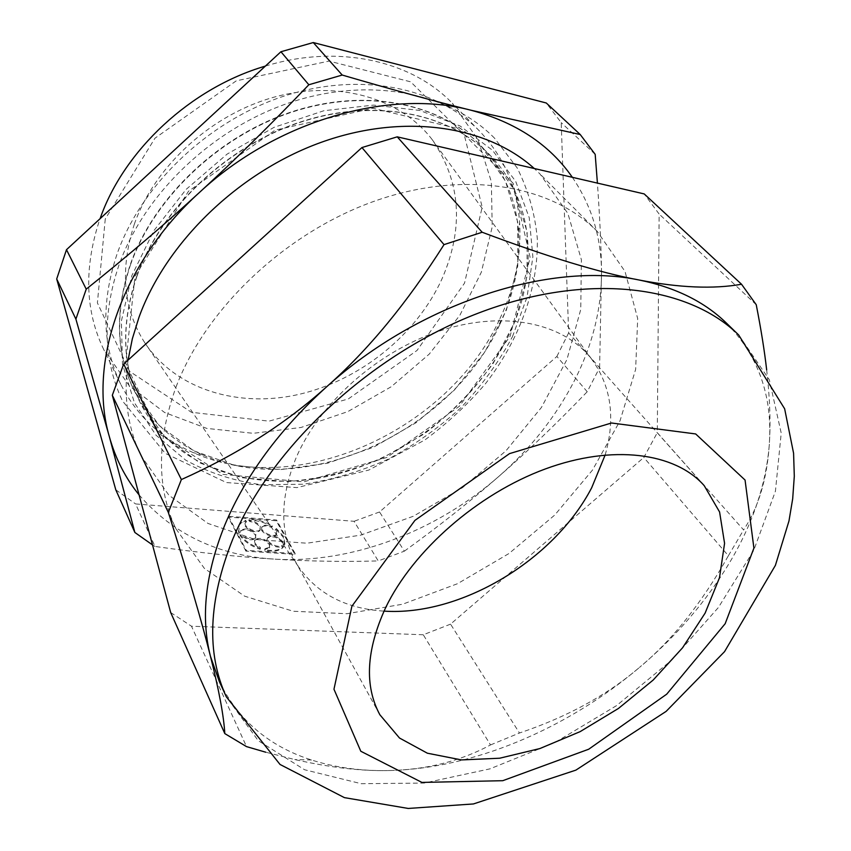 <?xml version="1.0" encoding="UTF-8"?>
<svg xmlns="http://www.w3.org/2000/svg" width="851" height="851" viewBox="0 0 851 851"><rect width="100%" height="100%" fill="white"/><g stroke="black" fill="none" stroke-linecap="round" stroke-linejoin="round"><path stroke-width="0.64" stroke-dasharray="4.25 3.19" d="M766.666 369.887C769.517 394.981 770.549 417.096 769.761 436.201L769.325 444.307C767.006 479.039 758.443 507.568 743.614 529.928L657.291 432.691L659.153 214.08L644.218 193.922M756.241 304.722L659.153 214.08M726.563 323.231C756.677 354.027 771.049 391.747 769.698 436.382L769.325 444.307C766.219 483.783 753.071 523.046 729.903 562.107C706.607 600.987 676.471 636.101 639.495 667.418C672.237 640.154 701.873 602.933 728.382 555.746L643.813 457.476L657.291 432.691M728.382 555.746L743.614 529.928M139.075 494.878C173.019 534.162 217.994 555.575 274.001 559.096C240.163 557.065 200.506 552.852 155.031 546.459L135.586 503.93L354.048 521.291L378.238 560.937L404.363 551.171L379.546 511.972L556.873 356.463L587.233 391.737L599.604 367.706L568.659 332.847L561.192 122.608L546.268 102.992M404.363 551.171C439.169 525.961 470.56 501.133 498.516 476.688C526.524 452.392 556.097 424.075 587.233 391.737M155.031 546.459L152.51 544.917M245.928 551.15L228.196 517.057L276.235 520.78L294.829 554.352L245.928 551.15L246.269 550.363L295.169 553.575L294.829 554.352M599.604 367.706L601.529 270.607C601.827 307.902 592.764 344.634 574.351 380.78C555.777 416.767 530.503 448.732 498.516 476.688C435.542 531.705 350.995 563.979 274.001 559.096C308.158 561.277 342.91 561.894 378.238 560.937M115.8 489.836L135.586 503.93M595.189 154.361L561.192 122.608M572.351 177.306C591.222 205.144 600.955 236.248 601.529 270.607C601.083 244.886 599.71 215.718 597.413 183.103M556.873 356.463L568.659 332.847M499.941 318.625C515.025 286.883 521.578 254.779 519.599 222.292C517.068 187.071 503.675 156.627 479.421 130.969C437.212 87.504 360.813 71.229 284.457 95.972C208.187 120.704 140.968 185.114 116.81 254.736C100.992 302.988 102.311 346.166 120.746 384.28C136.82 415.724 161.03 438.52 193.379 452.679C297.807 499.728 449.158 429.904 499.941 318.625M265.363 66.101C338.315 43.699 411.724 60.761 452.317 103.279L478.039 139.585L491.346 181.752L492.218 226.855L481.336 272.192L459.848 315.317L429.244 354.09L391.258 386.716L347.814 411.607L301.031 427.479L253.204 433.308L206.836 428.415L164.615 412.501L129.331 385.865L103.726 349.484C85.451 311.711 83.866 269.171 98.971 221.866L100.088 218.675M499.537 325.071C450.392 432.691 303.499 500.431 203.017 454.977C172.402 441.531 149.425 420.022 134.075 390.428C115.917 353.473 114.662 311.487 130.299 264.48C153.957 197.294 219.196 135.213 292.914 111.428C366.717 87.632 440.371 103.45 480.762 145.585C503.515 169.945 516.1 198.794 518.525 232.142C520.461 263.427 514.132 294.403 499.537 325.071M130.49 264.831C154.159 197.634 219.42 135.532 293.17 111.736C366.994 87.93 440.658 103.737 481.049 145.883L505.473 181.082L517.695 222.026L517.78 265.906L506.388 310.094L484.687 352.25L454.157 390.29L416.49 422.447L373.589 447.19L327.529 463.242L280.543 469.603L235.089 465.55L193.762 450.807L159.275 425.585L134.267 390.8C116.108 353.846 114.842 311.849 130.49 264.831M128.076 360.101C123.257 395.8 127.586 427.691 141.032 455.785L168.934 495.261L207.995 523.45L255.055 539.46L306.924 543.215L360.601 535.173L413.32 516.249L462.54 487.644L505.962 450.817L541.417 407.469L566.936 359.569L580.754 309.434L581.393 259.736L567.894 213.484L540.023 173.998L534.247 168.498M512.472 336.645L527.056 297.073L532.875 256.832L529.226 217.654L515.727 181.454L492.474 150.233L460.061 125.969L419.766 110.46L373.546 105.099L323.976 110.704L274.096 127.32L227.121 154.105L186.135 189.39L153.754 230.823L131.841 275.66L121.385 321.008L122.491 364.185L134.469 402.874L156.084 435.265L185.656 460.114C208.655 472.762 233.834 480.964 261.193 484.708L303.35 484.23C332.007 479.911 360.069 471.656 387.524 459.476C414.16 445.264 438.627 428 460.934 407.661C481.613 385.875 498.792 362.207 512.472 336.645M379.546 511.972L354.048 521.291M249.875 521.567L248.769 520.429C256.428 520.035 264.236 522.131 272.192 526.705L272.533 525.939C264.565 521.365 256.757 519.27 249.098 519.653L250.205 520.801L249.875 521.567C254.492 522.184 257.853 524.056 259.959 527.173L259.991 530.322C256.949 535.024 241.546 527.312 245.279 522.971L246.524 521.418L245.407 520.269L239.482 523.897L238.823 531.737L240.546 531.864L240.216 532.641L240.673 531.003C245.599 528.428 250.545 529.833 255.513 535.226L255.523 538.438C251.779 540.896 247.215 539.991 241.833 535.736L242.173 534.96L240.439 534.832C244.673 540.8 251.332 545.353 260.417 548.491L260.332 547.374L259.991 548.15C255.183 545.629 253.385 543.055 254.609 540.438C259.512 537.875 264.448 539.3 269.416 544.693L269.427 548.001L264.757 549.406L265.087 548.629L265.172 549.746C274.086 551.342 280.266 550.203 283.691 546.31L281.958 545.502L281.617 546.278C277.149 549.608 264.129 541.949 267.65 538.077C272.49 535.587 277.362 537.002 282.298 542.342L282.819 543.949L283.149 543.172L284.894 543.97L284.553 544.736L282.819 543.949M272.192 526.705L271.224 527.29L271.554 526.524L272.533 525.939M275.107 529.918L276.415 528.567L275.107 529.918L276.373 531.556L276.405 534.768C273.352 539.406 258.055 531.62 261.8 527.333C263.693 525.514 266.831 525.503 271.224 527.29M276.086 529.333L283.255 537.204L284.553 544.736M281.617 546.278L283.351 547.087C279.926 550.98 273.745 552.118 264.842 550.523L264.757 549.406M259.991 548.15L260.076 549.267C251.002 546.129 244.343 541.587 240.11 535.619L241.833 535.736M240.216 532.641L238.493 532.524L239.152 524.673L245.088 521.035L246.194 522.184M450.551 624.145L423.277 634.761L490.506 744.944C459.753 761.454 425.457 769.995 387.599 770.57C472.369 769.134 566.649 729.116 639.495 667.418C607.04 695.171 567.021 717.031 519.461 733.009L450.551 624.145L643.813 457.476M490.506 744.944L519.461 733.009M219.292 681.491C238.259 720.159 268.99 746.327 311.509 759.986C335.081 767.517 360.441 771.049 387.599 770.57C360.803 771.134 329.858 767.464 294.765 759.56L265.82 752.231M423.277 634.761L191.486 626.219L246.524 746.614M170.679 612.529L191.486 626.219M176.083 386.886C206.027 307.966 286.298 232.057 375.397 200.836C464.593 169.572 551.374 184.88 597.189 231.334L624.985 271.384L637.686 318.519L635.644 369.366L620.028 420.82L592.424 470.167L554.735 515.057L509.036 553.48L457.54 583.701L402.629 604.21L346.9 613.72L293.18 611.241L244.588 596.147L204.4 568.425L175.955 528.833C156.616 488.123 156.658 440.818 176.083 386.886M605.178 454.923C615.667 418.149 611.209 386.29 591.796 359.324L587.945 354.686C558.713 321.476 499.824 310.594 438.18 331.465C376.589 352.325 319.316 403.608 296.159 457.678C279.905 497.707 279.617 532.269 295.297 561.373L298.382 566.553C317.306 593.86 345.836 608.72 384.003 611.124M134.33 224.175C154.669 165.902 212.059 113.694 275.596 96.737C339.209 79.739 401.161 98.727 432.138 139.564C460.912 181.476 464.157 227.994 441.892 279.107C416.405 334.89 360.462 379.918 299.563 394.236C238.78 408.363 175.827 389.811 144.67 342.591C123.193 308.796 119.746 269.331 134.33 224.175M105.258 218.984L97.397 302.903L129.597 371.334L191.443 412.299L268.98 421.16L348.293 398.949L417.022 350.452L464.529 283.149L482.187 207.133L464.338 135.128L410.682 81.834L329.018 61.091L236.27 80.834L154.967 138.202L105.258 218.984M295.169 553.575L276.564 520.014L228.515 516.28L228.196 517.057M228.515 516.28L246.269 550.363M276.564 520.014L276.235 520.78M249.098 519.653L248.769 520.429M259.991 530.322L260.289 526.397C258.183 523.291 254.821 521.418 250.205 520.801M245.088 521.035L245.407 520.269M238.493 532.524L238.823 531.737M255.523 538.438L255.843 534.449C250.875 529.056 245.928 527.652 241.003 530.226L240.546 531.864M240.11 535.619L240.439 534.832M260.076 549.267L260.417 548.491M269.427 548.001L269.756 543.917C264.789 538.523 259.853 537.098 254.938 539.662C253.726 542.268 255.523 544.842 260.332 547.374M264.842 550.523L265.172 549.746M283.149 543.172L282.628 541.566C277.703 536.236 272.82 534.811 267.991 537.3C264.47 541.183 277.479 548.831 281.958 545.502M284.894 543.97L283.585 536.438L276.415 528.567M276.405 534.768L276.703 530.79L275.447 529.152M260.321 529.556C257.279 534.247 241.875 526.535 245.599 522.195L246.524 521.418M255.864 537.662C252.119 540.119 247.556 539.215 242.173 534.96M269.767 547.225L265.087 548.629M276.745 533.992C273.682 538.64 258.385 530.854 262.129 526.567C264.023 524.748 267.161 524.737 271.554 526.524M136.883 276.469C120.991 323.805 122.15 366.004 140.362 403.066L165.477 437.903L200.155 463.082L241.727 477.719L287.489 481.602C319.199 479.049 350.442 471.433 381.227 458.753L424.479 433.755C451.168 413.256 474.124 389.684 493.378 363.047L515.387 320.657L527.024 276.235L527.131 232.153L515.004 191.049L490.559 155.733C450.062 113.47 375.897 97.769 301.382 121.938C226.951 146.095 160.935 208.803 136.883 276.469M136.756 276.224C120.863 323.561 122.023 365.749 140.234 402.81C172.455 466.263 249.971 492.655 326.263 476.698C402.789 460.529 474.815 405.097 508.504 335.826C538.928 273.692 535.045 201.517 490.367 155.531C449.871 113.279 375.716 97.567 301.222 121.725C226.802 145.883 160.796 208.58 136.756 276.224M135.001 276.16L188.496 191.262L275.064 130.171L372.972 108.247L458.2 128.703L513.153 183.284L530.152 257.545L510.111 336.262L459.285 406.352L386.843 457.476L303.786 481.879L222.909 474.369L158.658 433.436L125.682 363.356L135.001 276.16M738.689 335.007L769.304 379.684L781.218 433.106L775.421 491.197L753.741 550.352L718.414 607.476L671.843 659.982L616.507 705.649L554.969 742.529L489.91 768.868L424.255 783.058L361.26 783.707L304.573 769.74L258.215 740.647L226.345 696.852M479.421 130.969L452.317 103.279M120.746 384.28L103.726 349.484M518.525 232.142L519.599 222.292M203.017 454.977L193.379 452.679M494.537 138.181C449.466 92.376 369.834 76.494 291.499 102.077C213.144 127.724 144.223 193.485 118.863 265.363C102.12 315.253 103.322 360.441 122.491 400.938L165.222 453.36L226.43 482.56L296.967 487.612L368.823 470.06L424.947 439.914C447.424 423.319 467.635 404.544 485.581 383.578C519.153 340.209 538.364 288.957 537.321 238.716C535.013 213.803 528.311 190.22 517.217 167.977L494.537 138.181M311.509 759.986L294.765 759.56M597.189 231.334L540.023 173.998M175.955 528.833L141.032 455.785M704.213 485.666L587.945 354.686M379.854 714.744L295.297 561.373M591.796 359.324L432.138 139.564M298.382 566.553L144.67 342.591M239.152 524.673L239.482 523.897M240.673 531.003L241.003 530.226M254.609 540.438L254.938 539.662M267.65 538.077L267.991 537.3M245.279 522.971L245.599 522.195M261.8 527.333L262.129 526.567"/><path stroke-width="1.28" d="M741.529 284.245L644.218 193.922L397.226 136.841L482.166 232.249C547.331 256.779 599.668 272.703 639.186 280.022C679.385 287.798 713.5 289.212 741.529 284.245L756.241 304.722C760.996 328.975 764.475 350.697 766.666 369.887M152.51 544.917L134.873 532.481L109.407 436.861C115.587 458.817 125.48 478.156 139.075 494.878M134.873 532.481L115.8 489.836L56.698 278.968L66.495 249.694L86.228 289.17L75.899 319.114L56.698 278.968M75.899 319.114L109.407 436.861C87.898 364.122 121.161 263.353 199.442 192.464C165.349 223.834 127.607 256.066 86.228 289.17M597.413 183.103L595.189 154.361L580.233 134.532L470.869 110.204C434.85 101.312 391.971 89.6 342.219 75.048L308.839 84.76L280.926 51.741L66.495 249.694M308.839 84.76C270.033 125.363 233.568 161.264 199.442 192.464C276.458 120.555 389.354 88.525 470.869 110.204C515.717 122.161 549.544 144.532 572.351 177.306M342.219 75.048L313.285 42.55L280.926 51.741M580.233 134.532L546.268 102.992L313.285 42.55M100.088 218.675C123.821 150.361 190.794 87.866 265.363 66.101M534.247 168.498C486.963 125.64 403.8 112.64 321.082 142.372C238.461 172.115 165.86 242.758 138.99 317.285L132.341 338.794L128.076 360.101M265.82 752.231L246.524 746.614L224.813 733.605C223.781 715.957 218.984 690.15 210.42 656.174C202.176 623.038 188.156 575.116 168.338 512.398L112.321 395.258L170.679 612.529L224.813 733.605M112.321 395.258L123.672 364.1L181.38 479.56L168.338 512.398M181.38 479.56C237.035 454.679 285.436 423.777 326.582 386.843C367.94 350.378 407.086 302.967 444.02 244.62L361.941 147.553L123.672 364.1M482.166 232.249L444.02 244.62M397.226 136.841L361.941 147.553M226.345 696.852L219.292 681.491L210.42 656.174C200.528 617.209 205.399 573.297 225.047 524.45C245.758 475.262 279.596 429.393 326.582 386.843C419.043 303.052 550.054 261.044 639.186 280.022C675.556 287.436 704.681 301.839 726.563 323.231L738.689 335.007L784.643 408.788L793.579 453.232L794.302 476.198L792.685 498.803L788.973 520.982L775.399 565.372L724.541 651.653L666.11 711.393L575.872 770.134L473.443 803.95L408.225 808.45L344.41 797.632L280.032 764.464L226.345 696.852C206.229 653.1 208.346 600.593 232.706 539.321C270.98 447.36 370.493 354.356 478.39 313.104C586.424 271.746 687.97 284.968 738.689 335.007M385.567 607.805C366.185 650.185 364.281 685.832 379.854 714.744L399.502 738.03L427.383 753.209L461.465 759.922L499.665 758.22L539.885 748.55L580.116 731.647L618.475 708.436L653.174 680.055L682.555 647.792L705.117 613.114L719.499 577.691L724.573 543.321L719.584 511.972L704.213 485.666C675.237 452.679 612.848 444.073 545.257 468.975C477.741 493.846 413.107 550.469 385.567 607.805M384.003 611.124C460.678 616.305 554.001 560.235 591.69 487.74L605.178 454.923M351.889 606.231L333.964 689.236L360.803 751.252L421.926 782.42L502.76 780.697L588.711 749.22L666.716 694.171L725.169 623.709L753.912 548.108L745.061 480.049L695.671 433.946L611.507 423L509.536 453.615L414.926 520.386L351.889 606.231"/></g></svg>
